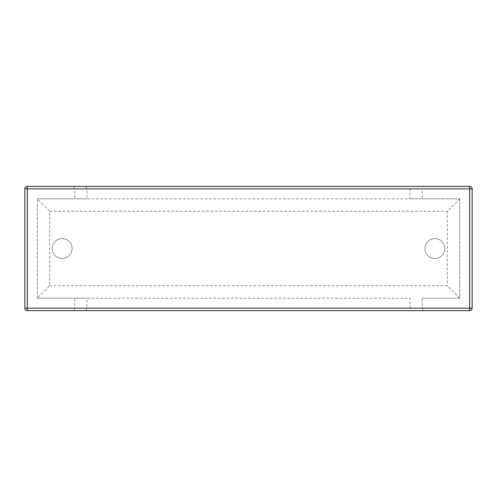 <?xml version="1.0" encoding="UTF-8"?>
<svg xmlns="http://www.w3.org/2000/svg" width="497" height="497" viewBox="0 0 497 497"><rect width="100%" height="100%" fill="white"/><g stroke="black" fill="none" stroke-linecap="round" stroke-linejoin="round"><path stroke-width="0.37" stroke-dasharray="2.48 1.86" d="M52.185 248.512A9.94 9.94 0 0 1 62.125 238.572A9.94 9.94 0 0 1 72.065 248.512A9.94 9.94 0 0 1 62.125 258.452A9.94 9.94 0 0 1 52.185 248.512A9.94 9.94 0 0 1 62.125 238.572A9.94 9.94 0 0 1 72.065 248.512A9.94 9.94 0 0 1 62.125 258.452A9.94 9.94 0 0 1 52.185 248.512M424.935 248.512A9.94 9.94 0 0 1 434.875 238.572A9.94 9.94 0 0 1 444.815 248.512A9.94 9.94 0 0 1 434.875 258.452A9.94 9.94 0 0 1 424.935 248.512A9.94 9.94 0 0 1 434.875 238.572A9.94 9.94 0 0 1 444.815 248.512A9.94 9.94 0 0 1 434.875 258.452A9.94 9.94 0 0 1 424.935 248.512M316.813 186.387L322.124 186.387L316.813 186.387M351.696 186.363L322.652 186.363M360.362 186.363L352.758 186.363M74.799 298.212L37.275 298.212L86.975 298.212L74.799 298.212L74.799 308.152L27.335 308.152L27.335 188.872L24.85 188.872L24.85 308.152A2.485 2.485 0 0 0 27.335 310.637L469.665 310.637A2.485 2.485 0 0 0 472.15 308.152L472.15 188.872A2.485 2.485 0 0 0 469.665 186.387L27.335 186.387L27.335 188.872L74.799 188.872L74.799 198.812L86.975 198.812L37.275 198.812L74.799 198.812M360.803 186.387L366.252 186.363M350.807 186.363L351.224 186.363M345.539 186.387L349.49 186.363L345.527 186.363M381.51 186.387L420.3 186.387L381.51 186.387M420.3 186.363L374.458 186.363M422.202 298.212L459.725 298.212L459.725 198.812L410.025 198.812L459.725 198.812L459.725 298.212L422.202 298.212L422.202 308.152L74.799 308.152L73.755 310.637M73.755 186.387L74.799 188.872L422.202 188.872L422.202 198.812M37.275 298.212L37.275 198.812L37.275 298.212L49.7 285.787L49.7 211.237L37.275 198.812M85.931 310.637L86.975 308.152L86.975 298.212L410.025 298.212L410.025 308.152L411.069 310.637M85.931 186.387L86.975 188.872L86.975 198.812L410.025 198.812L410.025 188.872L411.069 186.387M459.725 298.212L447.3 285.787L49.7 285.787M459.725 198.812L447.3 211.237L447.3 285.787M472.15 188.872L422.202 188.872L423.245 186.387M423.245 310.637L422.202 308.152L472.15 308.152M342.091 186.363L336.568 186.363L342.091 186.387M331.816 186.363L328.424 186.363L331.816 186.387M328.026 186.363L324.025 186.363L328.02 186.387M359.592 186.363L358.983 186.363L359.592 186.387M357.964 186.363L355.038 186.387L357.964 186.387M358.306 186.387L357.946 186.387L358.306 186.363M347.198 186.363L347.614 186.363L347.198 186.387M348.819 186.363L348.503 186.363L348.819 186.387M322.124 186.363L313.029 186.363M319.273 186.363L315.881 186.363L319.273 186.387M49.7 211.237L447.3 211.237M469.665 186.387L469.665 310.637M24.85 308.152L27.335 308.152L27.335 310.637"/><path stroke-width="0.75" d="M27.335 186.387L469.665 186.387L469.665 188.872L27.335 188.872L27.335 308.152L469.665 308.152L469.665 188.872L472.15 188.872L472.15 308.152A2.485 2.485 0 0 1 469.665 310.637L27.335 310.637A2.485 2.485 0 0 1 24.85 308.152L24.85 188.872L27.335 188.872L27.335 186.387A2.485 2.485 0 0 0 24.85 188.872A2.485 2.485 0 0 1 27.335 186.387A2.485 2.485 0 0 0 24.85 188.872M472.15 188.872A2.485 2.485 0 0 0 469.665 186.387A2.485 2.485 0 0 1 472.15 188.872M360.803 186.363L366.252 186.387M352.758 186.363L360.362 186.387M322.652 186.363L352.087 186.363M352.044 186.363L351.696 186.363L352.044 186.387M313.029 186.363L322.124 186.387M374.458 186.363L420.3 186.387M24.85 308.152A2.485 2.485 0 0 0 27.335 310.637L27.335 308.152L24.85 308.152M469.665 310.637A2.485 2.485 0 0 0 472.15 308.152L469.665 308.152L469.665 310.637"/></g></svg>

